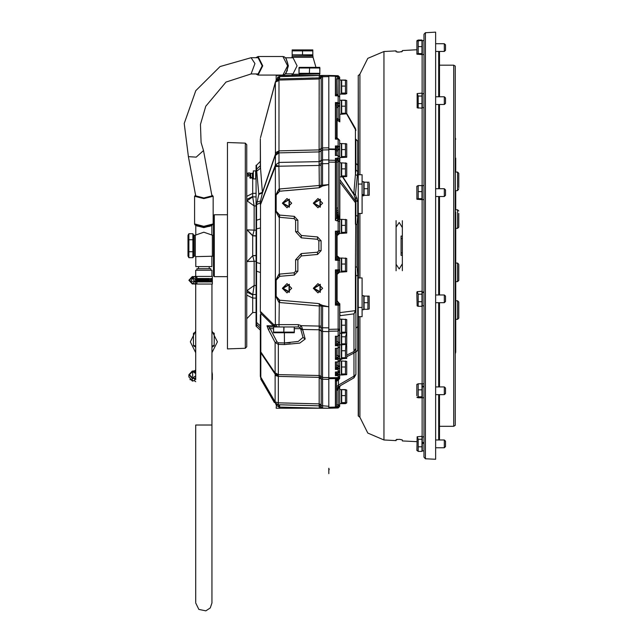 <?xml version="1.0" encoding="UTF-8"?>
<svg xmlns="http://www.w3.org/2000/svg" width="643" height="643" viewBox="0 0 643 643"><rect width="100%" height="100%" fill="white"/><g stroke="black" fill="none" stroke-linecap="round" stroke-linejoin="round"><path stroke-width="0.96" d="M338.483 380.069L338.483 385.101L336.546 386.773L336.546 381.46L336.546 406.882L335.421 408.04L337.398 407.533L335.421 408.04L338.138 407.967L328.814 408.209L328.814 407.244L328.814 408.209L276.193 408.209L276.41 405.411M279.721 75.48L279.721 76.573L322.617 75.48L276.193 75.48L276.193 79.587L279.721 76.573L279.584 78.888L278.049 79.073M346.762 101.377L346.722 113.843L341.658 114.229L341.658 106.208L345.476 106.208L345.476 100.187L341.658 100.187L341.658 106.208M346.722 233.007L341.658 233.393L341.658 232.396L345.476 232.396L346.722 233.007L346.722 219.737L341.658 219.351L341.658 225.371L345.476 225.371L345.476 219.351M346.722 332.825L341.658 333.211L341.658 332.214L345.476 332.214L346.722 332.825L346.722 319.555L341.658 319.169L341.658 325.189L345.476 325.189L345.476 319.169M341.658 403.627L345.476 403.627L341.658 403.627L345.476 403.627L341.658 403.627L341.658 402.622L346.762 402.912L346.722 389.971L341.658 389.586L345.476 389.586L341.658 389.586L341.658 395.606L345.476 395.606L345.476 389.586L341.658 389.586M346.722 374.612L341.658 374.998L341.658 373.993L345.476 373.993L346.722 374.612L346.722 361.342L341.658 360.956L341.658 366.976L345.476 366.976L345.476 360.956M346.762 345.902L346.762 358.03L346.762 345.902M341.658 357.749L345.476 357.749L346.722 358.36L341.658 358.746L341.658 343.82L345.476 343.82L346.722 344.431L346.762 331.973M346.722 271.7L341.658 272.077L341.658 271.081L345.476 271.081L346.722 271.7L346.722 258.43L341.658 258.044L341.658 264.064L345.476 264.064L345.476 258.044M346.722 176.52L341.658 176.905L341.658 175.909L345.476 175.909L346.722 176.52L346.722 163.25L341.658 162.864L341.658 168.884L345.476 168.884L345.476 162.864M346.722 157.173L341.658 157.559L341.658 156.562L345.476 156.562L346.722 157.173L346.722 143.903L341.658 143.518L341.658 149.546L345.476 149.546L345.476 143.518M346.722 93.717L341.658 94.111L345.476 94.111L341.658 94.111L341.658 93.106L345.476 93.106L346.722 93.717L346.722 80.455L341.658 80.07L341.658 86.09L345.476 86.09L345.476 80.07L341.658 80.07L345.813 80.086M336.546 137.514L336.546 106.103L335.421 102.599L338.138 102.599L338.154 95.453L339.641 97.005L339.641 121.294L339.641 114.213L341.345 114.213L341.345 100.204L339.641 100.204L339.641 97.117M339.641 233.377L339.641 216.016L339.641 219.367L341.345 219.367L341.345 233.377L339.641 233.377M336.482 371.967L338.138 371.863L338.154 368.688L339.641 367.917L339.641 329.16L339.641 334.657L338.146 336.209L336.836 336.193M339.641 358.73L341.345 358.73L341.345 319.185L339.641 319.185M339.641 403.611L339.641 389.602L341.345 389.602L341.345 403.611L339.641 403.611M339.641 360.972L341.345 360.972L341.345 374.982L339.641 374.982L339.641 365.851M336.482 336.257L338.138 336.152L338.138 331.032L328.814 331.217L328.814 329.353L338.138 329.16L338.138 305.208L335.421 305.136L336.273 302.998L337.398 304.091L335.421 305.136L335.421 269.867L338.138 269.795L338.138 260.327L339.641 260.327L339.641 258.06L341.345 258.06L341.345 272.061L339.641 272.061L339.641 269.795L339.641 271.209L338.057 272.761L338.154 270.888L337.398 270.904L338.001 272.198L336.53 273.291L335.421 269.867L337.398 270.904L336.273 271.997M339.641 179.397L339.641 176.889L341.345 176.889L341.345 162.88L339.641 162.88L339.641 158.242M339.641 161.353L339.641 157.543L341.345 157.543L341.345 143.534L339.641 143.534M339.641 94.095L339.641 80.086L341.345 80.086L341.345 94.095L339.641 94.095M256.565 169.302L260.327 165.629L260.327 138.687L260.327 165.629L262.416 192.964L258.816 194.339L256.565 169.302L256.565 165.227L260.327 161.361L260.327 168.715M256.565 165.227L256.075 165.243L256.075 326.194L260.327 330.068L260.327 328.163L260.327 351.898L260.327 314.781M260.327 308.198L260.327 306.542M260.327 311.501L260.528 263.526L260.327 311.501L260.849 313.374L260.849 352.862L260.327 351.898L260.327 376.203L260.849 378.14L260.327 376.203M319.354 75.48L328.814 75.48L322.577 75.649L322.577 163.692L321.178 163.692L321.219 165.388L278.974 166.191L275.381 165.098L278.974 162.462L278.901 166.449L275.333 166.449L275.437 154.77L262.416 192.964L260.495 201.026L260.327 204.723L260.327 202.73L256.565 204.707L258.816 194.339M298.465 326.966L268.975 326.966L271.547 326.966L268.975 326.966L270.173 328.686L268.219 329.208L266.966 325.768L273.331 325.768L273.773 324.643L275.968 326.966M322.649 305.417L322.577 327.737L328.814 327.866L328.814 306.807L321.219 305.972L321.219 326.049L319.185 326.049L319.33 303.657L321.219 305.972L319.185 305.972L279.584 302.499L279.721 300.193L317.98 303.536L322.649 305.417L328.814 306.807L328.814 184.621L322.649 186.012L319.354 187.772L279.721 191.244L276.193 195.094L276.193 211.217L279.721 215.075L294.325 216.353L297.862 220.203L297.862 231.665L301.39 235.523L317.538 236.937L321.074 240.787L321.074 250.641L317.538 254.499L301.39 255.914L297.862 259.764L297.862 271.225L294.325 275.083L279.721 276.361L276.193 280.211L276.193 296.335L279.721 300.193M339.729 272.061L337.069 274.288L337.069 300.715L338.25 302.25L336.546 300.699L339.85 303.793L339.858 315.745L353.955 313.856L355.892 310.617L355.892 374.491L353.955 377.843L338.483 386.773L336.546 390.124L338.057 390.124L338.057 404.849L338.041 405.974L336.53 407.059L336.546 404.849L339.641 404.841L339.641 406.424L339.641 386.998L340.42 385.655L338.483 386.773L353.955 377.843L353.955 313.856L355.378 310.617L355.892 310.617L355.892 275.935L355.378 267.231L355.892 200.64L355.892 215.501L357.773 216.209L357.002 224.704L357.002 266.732L357.773 275.228L357.773 350.186L355.892 352.123L355.892 321.492M358.215 141.251L357.773 141.243L357.773 165.227L355.892 163.298L355.892 169.889L355.892 139.306L355.892 160.662M355.892 330.775L355.892 352.123M358.472 174.735L358.215 75.48L358.215 326.194L355.892 328.139M337.888 95.445L338.138 78.848L339.641 78.575L336.546 78.575L339.641 78.848L339.641 77.273L338.154 76.179L337.398 76.163L338.041 77.715L338.154 95.453L335.421 95.807L336.546 93.95L336.86 94.875M336.53 149.047L338.041 149.184L336.546 149.433L336.546 155.485L336.53 149.047L335.421 145.937L338.138 145.937L338.154 138.792L339.641 140.335L339.641 162.88M339.641 329.537L338.138 331.032L338.138 329.16L339.641 329.16L339.641 303.906L339.641 305.208L338.138 305.208L338.154 304.115L339.641 305.208M336.273 258.124L337.398 259.217L335.421 260.254L336.546 256.469L336.53 234.599L335.421 231.175L338.138 231.102L338.138 220.999L335.421 220.284L336.546 217.784L336.546 161.465L336.546 162.213L335.421 162.213L335.421 158.323L338.138 158.202L339.641 159.536L339.641 216.016L338.628 216.394L339.641 216.337M357.002 266.732L355.378 267.231L355.378 310.617L339.641 312.691M339.85 180.144L339.641 182.065M336.546 94.175L336.546 78.848L338.138 78.848L338.138 75.729L339.641 77.273M294.261 326.966L294.221 332.769L273.637 332.769L273.605 326.966M283.812 326.966L283.812 332.15L284.053 326.966M214.288 276.667L213.516 275.895L213.516 215.542L214.288 214.762L214.288 276.667L227.445 276.667M252.98 178.842L253.366 170.853L253.366 178.858M255.689 178.979L255.689 170.853L253.366 170.853M249.886 174.14L250.657 173.369L250.657 178.376M291.609 57.766L291.97 57.299L313.037 57.299L315.954 67.354M299.172 74.323L319.756 73.937L291.97 74.323L291.609 73.857M292.147 55.748L292.147 54.824L312.852 54.824L312.852 55.748L292.155 56.134M312.852 54.824L312.852 49.945L292.155 49.945L292.147 50.877L302.499 50.877L302.499 54.824M312.948 57.299L312.948 56.134L292.059 56.134L292.059 57.299M195.793 256.605L195.335 256.252L195.335 235.185L203.847 232.171L212.359 235.185L212.359 256.252L195.793 256.605L195.793 266.612L211.893 266.612L211.893 256.605M196.879 270.245L196.879 268.702L210.808 268.702L210.808 270.245M194.17 235.274L195.335 235.274L194.17 235.274L194.17 256.163L195.335 256.163M193.535 248.737L192.86 251.694L192.86 233.763L193.784 235.37L193.784 256.067L192.86 257.674L193.439 252.9M193.784 235.37L192.86 233.763L188.905 233.763L187.981 235.37L187.981 256.067L188.905 257.674L188.905 251.694L192.86 251.694L192.86 257.674L188.905 257.674L187.981 256.067M211.965 276.434L211.965 270.245L195.721 270.245L195.721 275.413M209.53 278.507L209.232 281.988M208.573 278.507L208.244 281.988M199.595 278.507L199.274 281.988L199.595 278.507M198.655 278.507L198.365 281.988L198.655 278.507M198.229 278.507L197.972 281.698M199.113 278.507L198.808 281.988L199.113 278.507M200.102 278.507L199.764 281.988L200.102 278.507M208.059 278.507L207.713 281.988M209.063 278.507L208.75 281.988M209.69 281.988L209.755 281.208M196.782 281.988L197.007 278.507L196.782 281.988M195.818 279.472L195.335 276.434L196.493 276.506M196.879 276.57L192.297 276.546L188.905 280.244L192.297 283.949L196.879 283.925L196.879 282.566L195.649 284.696L194.958 283.788L192.329 283.563L189.299 280.244L192.329 276.932L194.958 276.699L195.649 275.799L196.879 277.929L196.871 276.434L212.359 276.434L212.351 278.716M196.871 284.061L212.359 284.061L212.359 279.697M195.448 281.931L195.335 284.061L196.493 283.989M212.286 281.988L212.327 278.507L212.286 281.988M212.045 281.988L212.142 278.507L212.045 281.988M211.643 281.988L211.643 278.507L211.483 281.988M211.081 281.988L211.274 278.507L211.081 281.988M210.374 281.988L210.615 278.507L210.374 281.988M207.52 281.988L207.866 278.507L207.52 281.988M206.395 281.988L206.757 278.507L206.395 281.988M205.213 281.988L205.591 278.507L205.213 281.988M204.008 281.988L204.394 278.507L204.008 281.988M202.794 281.988L203.18 278.507L202.794 281.988M201.605 281.988L201.982 278.507L201.605 281.988M200.463 281.988L200.825 278.507L200.463 281.988M199.386 281.988L199.724 278.507M198.406 281.988L198.711 278.507M197.53 281.988L197.795 278.507L197.53 281.988M196.179 281.988L196.179 278.507L196.019 281.988M196.461 281.988L196.662 278.507L196.461 281.988M197.136 281.988L197.385 278.507L197.136 281.988M198.88 281.988L199.201 278.507M199.917 281.988L200.262 278.507M201.026 281.988L201.396 278.507L201.026 281.988M202.199 281.988L202.577 278.507L202.199 281.988M203.011 281.988L203.429 278.507M204.611 281.988L204.972 278.507M205.808 281.988L206.186 278.507L205.808 281.988M206.966 281.988L207.319 278.507L206.966 281.988M210.743 281.988L210.96 278.507L210.743 281.988M211.378 281.988L211.555 278.507L211.378 281.988M211.869 281.988L211.989 278.507L211.869 281.988M212.19 281.988L212.19 278.507L212.102 281.988M195.882 279.809L195.842 280.935M195.753 281.248L195.488 281.859M248.182 176.552L248.182 172.943L249.886 172.943L249.886 177.998M299.019 67.885L299.019 73.318L299.172 67.354L319.756 67.354L319.796 73.318L319.909 67.885M309.588 67.973L309.347 73.318L309.588 67.973L319.796 67.973M423.986 292.517L423.986 305.811L422.282 305.811L422.282 292.517L423.986 292.517L422.282 291.809L423.986 292.187M435.592 294.944L444.337 294.944L444.337 302.676L435.592 302.676M444.337 294.944L445.495 296.101L445.495 301.519L444.337 302.676M418.159 294.189L417.154 291.689L416.865 292.509L417.154 305.931L418.159 306.341L418.159 301.72L421.977 301.72L421.977 294.189L418.159 294.189L418.159 301.72M435.592 188.753L444.337 188.753L444.337 196.493L435.592 196.493M444.337 188.753L445.495 189.91L445.495 195.327L444.337 196.493M418.159 185.61L416.865 186.317L416.905 199.242L421.977 199.635L421.977 198.647L418.159 198.647L418.159 191.63L421.977 191.63L421.977 185.61L418.159 185.61L418.159 191.63M435.592 96.796L444.337 96.796L444.337 104.528L435.592 104.528M444.337 96.796L445.495 97.953L445.495 103.37L444.337 104.528M417.154 93.54L417.154 107.783L421.977 108.193L421.977 103.571L418.159 103.571L418.159 96.04L421.977 96.04L421.977 93.131L417.154 93.54L418.159 96.04M435.592 43.7L444.337 43.7L444.337 51.432L435.592 51.432M445.495 44.857L444.337 43.7L445.495 44.857L445.495 50.275L444.337 51.432L445.495 50.275M416.969 40.814L418.159 40.035L421.977 40.035L421.977 40.549L416.913 40.935L416.905 54.189M445.495 446.547L445.495 441.154L444.337 439.997L444.337 447.737L445.495 446.555L444.337 447.737L435.592 447.737M422.282 442.931L423.986 442.931L423.986 436.862L422.282 436.862L422.282 450.872L423.986 450.872L422.282 450.872M417.154 436.742L421.977 436.332L421.977 439.241L418.159 439.241L417.154 436.742L416.905 450.486M435.592 386.901L444.337 386.901L444.337 394.641L435.592 394.641M444.337 386.901L445.495 388.067L445.495 393.484L444.337 394.641M423.986 383.767L422.282 383.767L422.282 397.776L423.986 397.776L423.986 386.853L422.282 386.853M416.865 395.775L416.865 384.466L416.865 395.775M423.986 185.634L423.986 199.627L422.282 199.627L422.282 185.618L423.986 185.618M423.986 93.661L422.282 93.661L422.282 107.662L423.986 107.662M423.986 40.565L423.986 54.567L422.282 54.567L422.282 40.565L423.986 40.565M422.282 443.381L423.986 443.381L423.986 450.872M359.927 316.702L359.927 417.331L358.215 415.949L358.215 326.194M402.317 270.703L402.317 220.734M402.317 263.831L399.223 268.935L396.128 264.273L396.128 227.156L399.223 222.494L402.317 227.598M416.865 49.76L402.317 50.524L402.317 51.368L399.223 52.075L396.128 51.737L396.128 50.853L383.959 51.488L383.959 439.941L396.128 440.584L396.128 439.699L399.223 439.354L402.164 439.892M416.865 441.669L402.317 440.905L402.317 440.061M396.128 220.653L396.128 227.156M396.128 264.273L396.128 270.775M438.687 294.944L438.687 196.493M438.687 188.753L438.687 104.528M438.687 96.796L438.687 51.432M438.687 439.997L438.687 394.641M438.687 386.901L438.687 302.676M435.592 245.714L435.592 32.15L425.457 32.68L425.457 458.748L435.592 459.279L435.592 245.714M425.457 458.748L423.986 457.205L423.986 34.224L425.457 32.68M439.458 196.493L439.458 294.944M439.458 302.676L439.458 386.901M439.458 394.641L439.458 439.997M439.458 51.432L439.458 96.796M439.458 104.528L439.458 188.753M369.203 183.295L369.203 195.062L369.203 183.295M362.081 195.761L363.785 195.761L363.785 181.752L362.081 181.752M367.909 309.251L369.203 308.986L369.17 296.101L367.909 296.101L367.917 302.676L364.099 302.676L364.099 309.251L367.909 309.251L367.917 302.676M362.081 309.677L363.785 309.677L363.785 295.676L362.081 295.676M402.317 236.085L401.079 236.085L401.079 252.916L402.317 252.9M439.458 426.277L453.701 426.277L453.701 65.152L439.458 65.152M402.317 255.375L401.079 255.375L402.317 255.351M401.079 236.085L402.317 236.053M453.701 65.152L455.244 66.044L455.244 425.385L453.701 426.277M455.244 363.52L455.244 371.043L455.244 363.52M455.71 139.322L455.3 137.787L455.3 353.65L455.71 352.115L455.71 212.029M458.805 265.189L458.805 280.412L457.567 281.65L457.567 263.083L455.71 263.083L455.71 228.353L457.567 228.353L457.567 209.779L455.71 209.779L455.71 190.666L457.567 190.666L457.567 172.091L455.71 172.091L455.71 158.082M458.805 315.745L458.805 302.009L458.805 318.1L457.567 319.338L457.567 300.771L455.71 300.771L455.71 281.65L457.567 281.65M458.805 213.372L458.805 227.116L457.567 228.353M458.805 173.329L457.567 172.091L458.805 173.329L458.805 187.627M227.445 245.714L227.445 348.916L245.296 348.297L245.296 143.14L227.445 142.513L227.445 245.714M227.445 142.513L245.296 143.14L246.791 144.683L246.791 346.746L246.791 315.994L246.791 318.791L252.659 312.611L252.659 298.014L256.075 298.095M246.791 298.424L246.791 292.147M256.075 261.227L254.122 261.315L254.122 285.532L252.659 294.912L246.791 292.01L247.033 290.564L252.707 294.558L252.659 298.014L246.791 295.113L246.791 253.455M256.075 232.846L256.075 235.828L252.659 235.668L246.791 229.487L246.791 196.324L252.659 193.422L256.075 193.334M256.565 326.202L256.565 204.707M275.349 326.966L273.331 325.768L260.849 313.374L260.528 311.501L273.773 324.643L298.336 324.643L298.4 326.966L299.863 327.488L300.627 328.637M256.903 202.031L260.495 201.026L260.528 204.723L260.528 227.911L256.959 228.723M290.162 342.807L284.471 342.928L298.296 341.449L302.974 337.39L300.643 328.686L294.373 328.686M319.089 329.361L322.577 331.475L322.577 377.441L328.814 377.578L328.814 331.603L322.577 331.475L322.577 327.737L321.178 327.737L321.219 331.065L319.185 329.779L319.185 326.049L301.27 325.688L302.491 329.449L300.474 328.243L302.821 330.325L305.16 339.03L299.686 343.129L284.463 344.576L278.355 344.439L275.108 342.47L268.219 329.208M279.584 302.499L278.901 302.403L275.799 296.335L275.799 280.211L278.901 274.143L294.189 272.769L295.595 271.225L295.595 259.764L301.245 253.599L317.401 252.185L318.815 250.641L318.815 240.787L317.401 239.244L301.245 237.838L295.595 231.665L295.595 220.203L294.189 218.66L278.901 217.286L275.799 211.217L275.799 195.094L278.901 189.026L322.577 185.168L322.649 186.012M295.595 271.225L297.862 271.29M295.595 259.764L297.862 259.7M318.815 250.641L321.074 250.706M318.815 240.787L321.074 240.723M295.595 231.665L297.862 231.729M295.595 220.203L297.862 220.139M275.799 211.217L279.295 215.011L279.295 276.418M358.215 165.243L357.773 165.227L357.773 171.665L355.41 194.435L357.773 201.701L357.773 216.209M357.002 224.704L355.378 224.198L355.378 202.698L355.892 202.698L355.378 197.891L357.002 198.1M336.683 217.125L338.25 218.684L337.069 217.141L337.888 217.069L337.069 212.536L337.069 217.141L336.546 217.125L339.641 220.219L339.641 231.102L338.154 232.195L338.138 231.102L339.641 231.102L339.641 232.549M338.138 269.795L339.641 269.795L338.154 270.888L338.138 269.795M339.85 303.793L338.001 302.805L337.398 304.091L338.154 304.115L338.138 302.242L339.641 303.761M336.795 94.77L338.057 94.77M252.361 178.802L252.361 173.369L252.98 172.75M195.721 602.973L198.848 609.379L205.84 610.85L210.253 607.973L211.965 602.973L211.965 425.007L195.721 425.007L195.721 602.298L195.721 455.911M422.154 292.541L422.154 198.888M422.154 186.357L422.154 106.931M422.154 94.392L422.154 53.835M422.154 437.602L422.154 397.036M422.154 384.506L422.154 305.079M358.472 277.929L358.472 213.5M358.472 415.965L358.472 316.702M359.927 213.5L359.927 277.929M383.959 51.488L367.796 58.392L359.927 74.098L359.927 174.735M256.075 205.921L254.122 205.897L254.122 230.114L256.075 230.202M252.659 235.668L252.659 255.641L256.075 255.464M256.075 179.003L252.659 178.826L252.707 196.871L247.033 200.865L254.122 205.897L252.707 196.871L256.075 196.903M282.912 56.528L284.439 56.938L286.239 58.786L287.767 63.408L287.228 70.617L284.953 74.331L282.912 75.094L287.542 65.811L282.912 56.528L258.092 56.528L255.85 57.685M213.13 223.893L211.869 225.532L209.232 226.384L203.863 226.866L197.337 226.119L194.893 224.809L194.556 223.893L203.847 226.296L213.13 223.893L213.13 196.236L211.965 195.07M337.173 380.343L336.546 381.46L337.993 380.021M203.469 150.575L196.203 157.141L188.399 156.635L195.721 195.866L203.847 197.964L211.965 195.866L203.469 150.575L201.058 142.529L200.447 124.429L205.752 106.24L226.031 82.071L251.051 73.937L254.941 63.577L251.051 57.685L258.092 57.685L262.143 65.811L258.092 73.937L251.051 73.937M277.977 404.744L275.59 403.499L276.193 405.058L275.598 403.515L276.281 404.101M188.399 156.635L184.195 123.488L195.777 90.655L220.099 66.591L251.051 57.685M313.334 203.156L320.302 207.175L320.302 199.137L313.334 203.156L317.98 207.802L322.617 203.156L317.98 198.518L313.334 203.156M314.033 203.156L319.949 206.572L319.949 199.74L314.033 203.156L319.949 206.572L319.949 199.74L314.033 203.156M282.381 203.156L289.35 207.175L289.35 199.137L282.381 203.156L287.027 207.802L291.665 203.156L287.027 198.518L282.381 203.156M283.081 203.156L288.996 206.572L288.996 199.74L283.081 203.156M313.334 288.273L320.302 292.292L320.302 284.254L313.334 288.273L317.98 292.919L322.617 288.273L317.98 283.635L313.334 288.273M314.033 288.273L319.949 291.689L319.949 284.857L314.033 288.273L319.949 291.689L319.949 284.857L314.033 288.273M282.381 288.273L289.35 292.292L289.35 284.254L282.381 288.273L287.027 292.919L291.665 288.273L287.027 283.635L282.381 288.273M283.081 288.273L288.996 291.689L288.996 284.857L283.081 288.273M192.627 278.073L190.746 281.329L194.507 281.329L192.627 278.073M457.567 319.338L455.71 319.338L455.71 333.347L455.71 212.182M339.641 315.93L340.115 314.998M195.721 195.866L203.847 198.341L211.965 195.866M195.713 195.078L194.556 196.236L203.847 198.639L213.13 196.236M212.359 235.185L211.893 234.824L211.893 225.524L203.847 227.622L195.793 225.524L195.793 234.824L195.335 235.185M255.85 73.937L258.092 75.094L262.722 65.811L258.092 56.528M285.468 73.857L293.063 73.857L297.074 65.811L293.063 57.766L285.468 57.766M286.031 58.473L288.402 65.811L286.031 73.149M192.627 276.956L195.914 280.244L192.627 283.539L189.331 280.244L192.627 276.956M192.627 372.217L192.627 376.501L192.627 372.217M195.384 224.881L203.847 226.842L212.303 224.881M322.545 75.649L319.185 77.851L319.33 75.536L321.219 76.533L321.219 160.372L321.178 163.692L319.089 164.327L319.185 77.851L279.078 78.904L278.974 80.423L278.974 162.462L319.185 161.65L321.219 160.372M211.965 352.661L217.382 341.835L211.965 331M359.927 417.331L367.796 433.044L383.959 439.941M342.558 106.208L345.476 106.208L345.476 113.232L346.722 113.843M341.658 100.187L346.722 100.573M341.658 113.232L345.476 113.232M341.658 232.396L341.658 225.371M345.476 225.371L345.476 232.396M341.658 332.214L341.658 325.189M345.476 325.189L345.476 332.214M341.658 395.606L345.476 395.606L345.476 402.622L341.658 402.622L345.476 402.622L341.658 402.622L341.658 395.606L345.476 395.606L341.658 395.606M346.762 390.301L345.476 389.586M346.762 402.912L345.476 403.627M341.658 373.993L341.658 366.976M345.476 366.976L345.476 373.993M341.658 350.724L345.476 350.724L345.862 344.801M346.762 345.42L346.167 344.761M345.476 350.724L345.476 357.749M341.658 333.211L341.658 336.795L345.476 336.795L346.706 332.865M341.658 343.82L341.658 336.795M341.658 344.817L346.722 344.431M345.476 336.795L345.476 343.82M341.658 271.081L341.658 264.064M345.476 264.064L345.476 271.081M341.658 175.909L341.658 168.884M345.476 168.884L345.476 175.909M341.658 156.562L341.658 149.546M345.476 149.546L345.476 156.562M341.658 93.106L341.658 86.09L345.476 86.09L345.476 93.106L341.658 93.106L345.476 93.106M341.658 86.09L345.476 86.09M341.658 94.111L345.476 94.111L341.658 94.111M341.658 80.07L345.476 80.07L341.658 80.07M274.778 402.261L274.304 402.534L260.769 379.081L261.235 378.807M282.381 404.881L319.185 405.837L319.185 329.779L302.491 329.449L302.821 330.325M278.363 342.799L278.355 374.62L275.108 372.755L275.108 342.47L277.061 341.947L278.363 342.799L284.471 342.928L284.399 332.769M302.467 329.353L302.258 328.485M302.13 328.002L301.969 327.472M291.665 405.122L313.334 405.685M328.814 408.209L322.577 408.048L319.185 405.837L278.355 404.769L275.108 402.839L260.849 378.14M313.334 78.004L308.31 78.141M301.728 78.309L301.012 78.325M276.458 78.976L275.903 80.713M276.643 79.853L276.988 79.587L276.643 79.853M278.226 79.025L278.628 78.944L278.226 79.025M277.856 79.137L277.061 79.539M276.996 79.579L276.578 79.909M276.193 79.587L276.024 80.536M328.814 184.621L328.814 163.563L322.577 163.692L322.577 185.168L328.814 184.621M279.038 152.375L275.437 154.77L275.381 82.36L260.463 137.69L275.445 81.774L278.974 80.423L275.341 82.159M321.219 331.065L321.195 405.645L328.814 406.28L328.814 379.378L322.577 379.241L322.649 408.209M319.089 162.068L322.577 159.954L328.814 159.834L328.814 149.803L322.577 149.956L319.185 152.086M319.185 149.514L322.577 147.954L328.814 147.802L328.814 76.613L322.577 76.782L319.161 78.615M328.814 147.802L328.814 149.803M328.814 377.578L328.814 379.378M321.203 376.967L319.137 375.544L278.355 374.62L278.355 376.428L275.108 375.456L275.108 372.755M321.203 377.859L319.137 377.345L278.355 376.428L278.355 404.769L278.958 407.091L276.193 405.058L275.59 403.499L276.193 405.058M275.108 402.839L275.108 375.456M319.185 375.303L322.577 377.441L322.577 379.241L319.185 378.132M285.862 190.706L319.33 187.78L319.089 164.327M260.327 138.687L260.495 168.257L256.903 171.046M258.88 193.881L262.481 192.185L275.437 154.183L279.038 151.788M279.408 76.581L279.078 78.904L275.445 81.774L279.078 80.037L319.185 78.985L321.219 78.052M278.443 374.901L275.196 373.302L260.849 351.962L260.327 350.089M278.443 375.801L275.196 374.21L260.849 352.862L260.849 377.168L275.108 401.875L278.355 402.839L319.185 403.908L321.219 404.568M276.586 404.286L277.607 404.68M279.295 191.301L278.901 166.449L275.3 165.355L260.327 204.723M256.565 322.352L260.327 326.033L260.327 328.163L256.565 324.385M260.327 218.99L256.565 220.219M256.565 271.217L260.327 272.439M256.959 262.706L260.528 263.526L260.528 204.723L275.333 166.449L275.333 324.643L277.535 326.966M281.409 191.092L281.996 191.043M277.969 191.839L276.265 194.363M294.189 218.66L294.39 216.353M301.326 235.515L301.245 237.838M317.401 239.244L317.602 236.937M317.602 254.491L317.401 252.185M301.245 253.599L301.326 255.914M294.39 275.075L294.189 272.769M277.969 276.956L276.209 279.834M276.265 297.074L279.295 300.128L278.958 326.966M322.649 75.48L335.421 75.657L328.814 75.48L328.814 148.903L335.421 149.055L335.421 145.937L337.398 147.03L338.001 148.871L338.154 147.03L336.273 147.737M278.668 76.726L278.057 77.039M277.921 77.128L277.503 77.481L277.921 77.128M279.584 404.801L279.721 407.123L278.958 407.091M321.219 326.049L321.178 327.737L319.089 327.102M319.129 404.551L321.195 405.645L321.195 407.115L319.129 405.757M321.219 76.525L319.161 77.899M321.219 149.039L319.177 149.932L278.974 150.872L275.381 152.809M321.219 150.615L319.177 151.933L278.974 152.873L275.381 155.518M268.975 326.966L266.966 325.768M298.336 324.643L301.27 325.688L299.863 327.488M302.974 337.39L305.16 339.03M319.185 405.837L319.33 408.16L279.721 407.123L279.721 408.209M321.219 407.164L319.354 408.209M279.584 274.047L279.721 276.361M279.584 217.382L279.721 215.075M279.584 188.929L279.721 191.244M321.219 165.388L321.219 185.465L319.33 187.78M336.546 379.933L335.421 379.531L338.138 379.346L338.138 378.478L328.814 378.687L328.814 407.244L335.421 407.075L335.421 379.531L338.202 380.117L339.641 378.574L339.641 372.49L338.001 373.261L337.398 374.869L335.421 375.633L336.273 374.676L336.546 372.04M328.814 331.217L328.814 377.787L338.138 377.578L338.138 375.576L339.641 374.081L338.154 374.861L338.146 371.919L336.836 371.903M335.421 220.284L335.421 162.213L328.814 162.084L328.814 329.353M328.814 162.084L328.814 160.211L335.421 160.348L336.546 161.465L336.53 159.818L335.421 158.323M336.836 155.55L335.421 155.502L335.421 149.562L328.814 149.401L328.814 160.211M353.955 377.843L355.892 374.491L353.955 376.163L338.483 385.101L338.483 386.773L336.683 389.111L338.483 386.773L336.683 389.111L338.483 386.773L337.872 387.207L338.483 386.773L337.872 387.207L338.483 386.773L338.676 388.115L338.057 390.124M337.358 387.761L336.948 388.404L337.358 387.761M346.762 113.498L355.378 128.415L346.762 113.498M336.546 78.848L336.546 93.95L337.961 95.445L336.53 94.079M336.683 235.611L339.641 232.517M338.057 257.361L336.546 255.818L338.25 257.369L337.398 259.217L339.641 260.327L339.641 269.795M338.25 212.142L337.069 212.536L336.546 208.268L338.057 207.866L338.628 216.394L337.824 216.771M336.53 273.291L336.546 301.35L338.041 302.604L336.546 301.35M336.683 274.304L338.057 272.761M336.683 119.968L336.546 119.26L338.057 118.159L339.85 121.848L336.683 119.968L338.138 118.593L338.138 106.907L339.641 105.814M336.546 348.257L336.546 357.178M336.546 341.859L336.53 343.925L338.001 343.386L337.398 344.994L335.421 345.749L336.53 343.925L338.154 343.386L338.138 336.209L339.641 334.657M338.057 336.209L338.057 341.915L336.546 341.521L336.546 336.257L336.546 343.651M338.057 361.905L338.057 365.626L336.546 365.232L336.546 361.953L336.546 367.362L338.041 366.815L337.398 368.704L335.421 369.46L336.546 367.362M336.546 355.788L336.53 357.621L338.001 357.09L337.398 358.698L335.421 359.453L336.53 357.621L338.154 357.082L338.146 348.201L336.836 348.193M336.546 371.967L336.53 373.8L338.001 373.261L338.049 371.919M357.773 141.243L355.892 139.306L355.892 169.889L357.773 171.665M336.273 94.585L339.641 97.005L338.138 95.911L335.421 95.807L335.421 75.657L338.138 75.729M355.892 374.491L355.892 351.44L353.955 353.111L346.762 356.68M339.85 219.367L339.85 182.065L355.378 202.698L355.378 200.833L339.641 179.453M357.773 201.701L355.892 200.64L353.891 194.556L353.787 193.889L355.41 194.435M342.848 176.905L353.787 193.889L355.378 174.486L355.378 128.415L355.892 130.344L346.681 113.924M357.002 175.491L355.378 174.486L355.892 169.889M346.762 355.121L353.955 351.552L355.892 348.313M355.892 275.935L357.773 275.228M342.526 176.905L353.891 194.556L355.515 194.845M336.683 389.111L338.138 389.513L338.154 406.207L339.641 405.114L339.641 406.424L338.154 407.517L338.001 406.215L337.398 407.533L338.138 407.967L339.641 406.424L338.138 407.967M339.641 140.447L338.154 138.792L335.421 139.137L336.546 137.28L336.86 138.205M338.636 371.823L339.641 372.49M339.641 333.5L339.641 346.657L338.138 348.152L339.641 346.657M336.482 361.961L335.421 361.937L335.421 369.46L338.138 369.412L339.641 367.917L339.641 370.368L338.138 371.863L339.641 370.368M341.345 344.801L339.641 344.801L339.641 360.361L338.138 361.848L338.138 359.405L339.641 357.91L338.154 358.681L338.154 357.082L339.641 356.31M339.641 258.88L339.641 260.327M336.53 159.818L338.154 160.356L338.146 155.534L339.641 157.085L339.641 159.536M339.641 78.848L339.641 100.204M336.53 105.709L338.041 105.854L338.057 118.159M338.041 405.974L336.53 407.059M339.641 366.028L338.057 365.626L338.041 366.815M339.641 342.317L338.057 341.915L338.041 343.105M336.546 355.217L338.057 355.619L338.041 356.801M336.53 234.599L338.001 233.505L338.057 234.068M338.057 218.676L336.892 220.967M336.884 158.178L338.041 160.637L338.057 207.866M339.641 377.706L338.138 378.478L338.138 377.578L339.641 376.083M338.041 149.184L338.057 155.534M336.546 150.679L335.421 149.562L335.421 149.055L336.546 149.883M335.863 407.943L336.273 407.63L335.421 408.04L336.273 407.63L335.421 408.04L335.421 407.075L336.546 406.489M335.863 75.753L337.398 76.163L338.001 77.481L339.641 78.575M339.641 386.998L338.676 388.115M339.641 356.021L338.057 355.619L338.057 348.209M336.273 344.801L338.154 344.978L339.641 344.206L338.138 345.701L338.154 343.386L339.641 342.606M339.641 258.912L336.683 255.818M339.641 157.085L338.138 155.534L338.138 150.237L339.641 149.144M335.421 111.271L335.421 139.137L335.421 102.599L337.398 103.692L338.154 105.54L338.154 103.692L336.273 104.399M338.138 102.599L339.641 103.692L338.154 103.692L338.138 102.599M338.138 145.937L339.641 147.03L338.154 147.03L338.138 145.937M335.421 139.137L338.138 139.242L339.641 140.335M339.641 259.025L338.154 257.931L338.138 260.327L335.421 260.254L335.421 231.175L337.398 232.219L338.154 233.497L338.154 232.195L336.273 233.313M336.53 218.146L338.154 219.239L338.154 220.999L339.641 221.642M337.888 217.069L338.66 216.699L338.66 217.704L339.641 218.202M337.88 217.205L338.66 217.704L338.604 218.757L337.768 217.294M336.683 210.526L338.138 210.132L338.138 161.827L339.641 161.425M336.168 155.477L338.146 155.534M336.482 348.257L338.138 348.152L338.138 345.701L335.421 345.749L335.421 336.241L336.152 336.273M336.273 358.505L338.154 358.681L338.138 359.405L335.421 359.453L335.421 348.241L336.152 348.265M338.138 361.848L336.836 361.896M335.421 372.04L335.421 375.633L335.421 371.951L336.152 371.984M339.641 378.574L338.138 379.346L338.202 380.117M335.421 375.633L338.138 375.576L338.154 374.861L336.273 374.676M338.041 77.715L335.421 75.657L338.001 77.481M335.855 380.383L336.498 381.436M337.487 380.134L336.546 381.46L335.421 379.531M338.138 155.59L336.482 155.485M336.273 302.998L336.53 301.712M336.546 373.527L338.041 372.98M336.273 368.511L338.154 368.688L338.154 367.097L336.53 367.635M336.683 300.699L338.138 302.242M336.53 256.83L338.001 257.923L338.138 257.361M336.546 256.469L338.041 257.722M336.546 273.653L338.041 272.399M336.546 217.784L338.041 219.038M336.546 162.221L338.138 161.827L338.154 160.356L339.641 161.128M336.546 160.091L338.041 160.637M336.546 234.96L338.041 233.706M336.273 137.923L338.154 138.792M336.53 137.409L337.961 138.784L336.546 137.28M336.546 151.33L338.138 150.237L338.154 148.871L339.641 148.871M337.069 138.414L337.069 120.611L338.25 118.979M336.546 108L338.138 106.907L338.154 105.54L339.641 105.54M336.546 106.103L338.041 105.854M336.273 76.067L337.398 76.163M294.373 332.246L294.373 326.966M273.484 326.966L273.484 332.246M284.053 332.15L294.261 332.15M273.605 332.15L283.812 332.15M329.2 469.655L328.814 468.297L328.814 473.626M328.814 468.297L328.814 469.655M206.041 226.794L201.645 226.794M282.912 75.094L258.092 75.094M302.499 50.877L312.852 50.877L312.852 49.993M292.147 54.824L292.147 49.953M198.502 268.702L198.502 266.612M193.728 255.367L193.72 253.929M188.23 242.692L188.905 239.743L188.905 251.694M188.262 235.153L187.981 236.704M188.045 237.5L188.23 238.264M192.86 239.743L188.905 239.743L188.905 233.763L187.981 235.37M195.721 285.082L195.721 379.587M195.335 372.86L195.721 370.344L194.942 371.107L194.958 372.41M195.721 379.491L194.58 378.566L192.297 378.373L188.905 374.732L192.297 371.083L194.58 370.89L195.721 369.966L195.721 365.988M195.721 284.696L195.721 284.061M195.721 276.434L195.721 275.799M207.705 278.507L207.359 281.988M206.652 278.507L206.282 281.988M205.543 278.507L205.157 281.988M202.473 281.988L202.85 278.507M201.347 281.988L201.717 278.507M200.27 281.988L200.624 278.507M200.801 281.988L201.163 278.507M201.902 281.988L202.28 278.507M206.098 278.507L205.728 281.988M207.183 278.507L206.829 281.988M212.351 280.452L212.351 281.988M203.622 281.988L204.008 278.507M193.414 380.688L192.627 381.13L191.702 380.495M195.721 375.793L192.627 377.931L189.331 374.692L192.627 371.453L195.721 373.599M192.659 380.624L191.638 380.471M195.335 379.008L195.721 376.541M211.965 371.646L212.351 374.33M211.965 379.153L211.965 380.029M212.351 376.042L212.359 375.303M212.286 377.369L212.286 373.937L212.286 377.369M211.965 376.195L211.965 377.111M211.965 373.679L211.965 374.25M212.19 377.264L212.19 373.832L212.19 377.264M212.343 377.473L212.343 374.041L212.343 377.473M194.58 378.566L194.58 380.785L195.721 381.709M195.721 379.113L194.958 378.478M194.958 378.221L192.329 377.996L189.299 374.732L192.329 371.461L194.958 371.236M188.905 374.732L188.905 376.943L192.297 380.592L194.58 380.785M192.627 380.624L192.627 381.13M189.918 379.45L190.368 379.852M193.487 338.451L193.487 342.253M214.199 342.253L214.199 338.451M193.487 341.722L193.398 340.251M214.288 340.251L214.199 341.722M193.487 341.521L193.487 338.781M214.199 338.781L214.199 341.521M247.868 176.142L247.868 173.369L246.832 173.369M211.965 347.18L214.199 345.813L214.199 345.122L211.965 346.288M195.721 347.18L193.487 345.813L193.487 345.122L195.721 346.288M193.487 345.122L193.487 333.347L195.721 331.981M214.199 345.122L214.199 333.347L211.965 331.981M211.965 332.761L211.965 345.387M195.721 345.387L195.721 332.761M309.347 67.973L299.14 67.973M319.909 73.415L319.909 73.841M309.588 73.318L319.796 73.318M299.14 73.318L309.347 73.318M299.019 73.841L299.019 73.415M421.977 301.72L421.977 306.341L418.159 306.341M417.154 291.689L421.977 291.279L421.977 294.189M421.977 191.63L421.977 198.647M418.159 198.647L416.913 199.258M421.977 96.04L421.977 103.571M418.159 103.571L418.159 108.193M421.977 40.549L421.977 46.577L418.159 46.577L418.159 40.549M421.977 53.594L418.159 53.594L416.913 54.197L421.977 54.583L421.977 46.577M418.159 46.577L418.159 53.594M421.977 451.394L421.977 446.772L418.159 446.772L418.159 451.394L421.977 451.394M421.977 439.241L421.977 446.772M416.865 450.172L418.159 451.394M418.159 446.772L418.159 439.241M421.977 396.795L421.977 389.787L418.159 389.787L418.159 396.795L421.977 396.795L421.977 397.784L418.159 397.784L416.913 397.406L418.159 396.795M418.159 389.787L418.159 383.758L421.977 383.758L421.977 389.787M418.159 383.758L416.865 384.466M423.986 442.537L422.282 442.537M423.986 386.178L422.282 386.178M397.197 52.067L398.435 52.107M398.459 52.107L399.118 52.083M401.264 51.826L401.682 51.721M401.264 439.611L399.223 439.354M397.189 439.37L396.771 439.418M358.215 213.5L362.081 213.5L362.081 174.735L358.215 174.735M362.081 184.019L358.215 184.019M369.138 195.335L364.099 195.335L364.099 182.178L369.114 182.178M364.099 188.753L367.909 188.753L367.909 195.335M367.909 182.178L367.909 188.753M363.785 194.596L362.081 194.596M362.081 195.022L364.099 195.022M364.099 302.676L364.099 296.101L367.909 296.101M358.215 307.418L362.081 307.418L362.081 316.702L358.215 316.702M362.081 307.418L362.081 277.929L358.215 277.929M402.317 238.529L401.079 238.513M401.079 252.916L401.079 255.351M455.244 241.864L455.244 251.164L455.244 241.864M455.244 131.285L455.244 130.867M455.244 81.629L455.244 70.73M455.244 130.875L455.244 121.993M458.805 211.017L457.567 209.779L458.805 211.017M458.805 177.741L458.805 175.684M458.805 188.809L457.567 190.666M458.805 184.501L458.805 181.374M458.805 224.479L458.805 227.116M458.805 226.248L458.805 224.753M247.033 290.564L254.122 285.532L256.075 285.508M252.659 255.769L246.791 261.822M247.033 200.865L246.791 199.426L252.659 196.525M246.791 244.3L246.791 247.137M247.033 261.572L254.122 261.315L252.707 255.777L256.075 255.609M256.075 258.59L256.075 256.268M252.707 235.659L254.122 230.114L247.033 229.864L252.707 235.659M246.791 229.487L247.033 229.864M256.075 291.697L256.075 287.984M256.075 203.445L256.075 199.732M275.445 81.774L279.078 78.904M273.484 328.686L270.173 328.686L277.061 341.947M321.219 76.541L319.185 77.851M284.471 342.928L284.463 344.576M339.729 233.377L337.069 235.603L337.069 255.834L339.729 258.06M339.85 157.543L339.85 162.88M339.85 114.213L339.85 121.848M335.421 186.293L335.421 187.346M335.421 190.167L335.421 191.55M335.421 102.599L335.421 103.145M336.546 77.039L335.421 76.22L328.814 76.051M342.598 358.746L339.641 360.209M355.892 130.344L355.378 128.415M339.641 366.325L338.154 367.097L338.138 361.905L336.152 361.969M337.398 407.533L338.001 406.215L337.398 407.533M338.138 272.761L339.641 271.097M338.138 234.068L339.641 232.404M339.641 220.332L338.138 218.676M192.297 378.373L192.297 380.592M246.791 229.615L252.659 235.788L256.075 235.965M256.075 294.526L252.707 294.558M252.659 298.014L252.659 294.912M339.641 333.195L341.345 333.195M292.059 75.48L292.059 74.323L292.059 75.48M358.215 350.178L357.773 350.186M338.146 361.905L339.641 360.361M214.288 214.762L227.445 214.762M250.657 173.369L252.361 173.369M256.075 171.239L255.689 170.853M213.516 235.274L212.359 235.274L213.516 235.274M194.556 223.893L194.556 196.236M213.516 256.163L212.359 256.163M209.184 268.702L209.184 266.612M194.17 256.067L192.86 257.674M211.965 425.007L211.965 284.061M189.331 374.692L189.331 375.231M212.359 377.554L212.359 379.587M195.721 331L190.304 341.835L195.721 352.661M319.523 75.48L319.523 74.323M299.405 75.48L299.405 74.323M417.154 40.445L416.865 41.265M435.592 439.997L444.337 439.997L445.495 441.154M359.927 74.098L358.472 75.472M457.567 263.083L458.805 264.321L457.567 263.083L455.71 263.083M457.567 300.771L458.805 302.009L457.567 300.771L455.71 300.771M457.567 172.091L455.71 172.091M256.075 312.434L252.659 312.611M245.296 348.297L246.791 346.746L245.296 348.297M252.659 178.826L246.791 172.637M245.296 143.14L246.791 144.683"/></g></svg>
